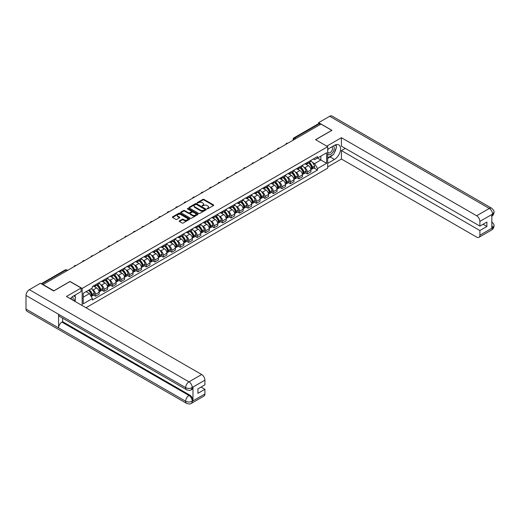 <?xml version="1.0" encoding="UTF-8"?>
<svg xmlns="http://www.w3.org/2000/svg" width="520" height="520" viewBox="0 0 520 520"><rect width="100%" height="100%" fill="white"/><g stroke="black" fill="none" stroke-linecap="round" stroke-linejoin="round"><path stroke-width="0.78" d="M207.103 208.786L207.85 208.786L213.512 205.517A0.754 0.436 0 0 0 213.512 204.906L203.918 199.368A0.754 0.436 0 0 0 202.852 199.368L197.191 202.638L197.191 203.067L198.672 202.644A2.412 1.391 0 0 1 202.078 202.644L202.878 203.106A2.412 1.391 0 0 1 203.587 204.087A2.412 1.391 0 0 1 202.878 205.075L202.15 205.927L203.625 205.504A2.412 1.391 0 0 1 207.038 205.504L207.838 205.966A2.412 1.391 0 0 1 208.546 206.947A2.412 1.391 0 0 1 207.838 207.935L207.103 208.786L207.103 208.358M179.458 220.844A0.754 0.436 0 0 0 179.458 221.462L182.15 223.015A0.754 0.436 0 0 0 183.216 223.015L189.501 219.381A0.754 0.436 0 0 0 189.501 218.764L179.907 213.226A0.754 0.436 0 0 0 178.841 213.226L172.556 216.859A0.754 0.436 0 0 0 172.556 217.477L175.806 219.349A0.754 0.436 0 0 0 176.872 219.349L179.562 217.796A0.754 0.436 0 0 0 179.562 217.185L177.951 216.249A2.015 1.163 0 0 1 177.359 215.43A2.015 1.163 0 0 1 178.607 214.35A2.015 1.163 0 0 1 180.804 214.604L187.115 218.25A2.015 1.163 0 0 1 187.707 219.076A2.015 1.163 0 0 1 186.466 220.149A2.015 1.163 0 0 1 184.269 219.895L183.216 219.291A0.754 0.436 0 0 0 182.15 219.291L179.458 220.844L179.458 221.462L182.15 219.915L182.15 219.291M82.147 288.438L70.038 281.45L53.852 290.791L43.05 284.55L320.957 124.105L331.76 130.345L315.582 139.685L327.691 146.679L82.147 288.438L82.147 305.526M198.725 213.441A0.754 0.436 0 0 0 199.791 213.441L206.076 209.814A0.754 0.436 0 0 0 206.076 209.196L196.482 203.658A0.754 0.436 0 0 0 195.416 203.658L189.131 207.292A0.754 0.436 0 0 0 189.131 207.903L198.725 213.441M187.499 208.904L197.782 214.604L191.503 218.231A0.754 0.436 0 0 1 190.437 218.231L180.843 212.686L180.843 212.076A0.754 0.436 0 0 0 180.843 212.686M180.843 212.076L183.534 210.522A0.754 0.436 0 0 1 184.6 210.522L188.487 212.764A0.754 0.436 0 0 0 189.553 212.764L191.341 211.738A0.754 0.436 0 0 0 191.341 211.12L187.291 208.78L188.039 208.351L197.789 213.98A0.754 0.436 0 0 1 197.789 214.597L197.789 213.98M85.976 307.736L327.691 168.181L327.691 146.679M295.815 138.619L294.678 137.963A1.534 0.884 60 0 0 293.904 137.885L318.507 123.682A1.534 0.884 60 0 1 319.274 123.76L294.678 137.963A1.534 0.884 120 0 0 293.586 139.841L293.586 139.906M320.411 124.416L319.274 123.76M307.327 162.448A3.53 2.041 60 0 1 306.592 164.028L310.18 161.96A3.53 2.041 -120 0 0 310.908 160.375M303.927 167.219L304.831 167.745A3.53 2.041 60 0 1 307.327 172.068L310.908 170.001A3.53 2.041 -120 0 0 308.412 165.672L305.844 164.19M310.908 170.001L310.908 171.912L307.327 173.979L305.383 172.861M306.592 164.028A3.53 2.041 60 0 1 304.856 163.872M307.327 172.068L307.327 173.979M298.857 167.336A3.53 2.041 60 0 1 298.123 168.922L301.711 166.855A3.53 2.041 -120 0 0 302.439 165.269M296.913 177.749L298.857 178.874L302.439 176.8L302.439 174.889A3.53 2.041 -120 0 0 299.942 170.567L297.375 169.084M298.123 168.922A3.53 2.041 60 0 1 296.387 168.76M295.451 172.114L296.355 172.633A3.53 2.041 60 0 1 298.857 176.963L298.857 178.874M290.387 172.224A3.53 2.041 60 0 1 289.653 173.81L293.235 171.743A3.53 2.041 -120 0 0 293.969 170.157M288.444 182.644L290.387 183.761L293.969 181.694L293.969 179.784A3.53 2.041 -120 0 0 291.473 175.455L288.906 173.972M289.653 173.81A3.53 2.041 60 0 1 287.911 173.654M286.981 177.002L287.885 177.522A3.53 2.041 60 0 1 290.387 181.85L290.387 183.761M281.911 177.119A3.53 2.041 60 0 1 281.183 178.705L284.765 176.631A3.53 2.041 -120 0 0 285.5 175.045M279.968 187.531L281.911 188.656L285.5 186.583L285.5 184.672A3.53 2.041 -120 0 0 282.997 180.343L280.436 178.867M281.183 178.705A3.53 2.041 60 0 1 279.442 178.542M278.512 181.896L279.416 182.416A3.53 2.041 60 0 1 281.911 186.739L281.911 188.656M273.442 182.006A3.53 2.041 60 0 1 272.714 183.593L276.296 181.525A3.53 2.041 -120 0 0 277.03 179.94M271.499 192.419L273.442 193.544L277.03 191.477L277.03 189.56A3.53 2.041 -120 0 0 274.528 185.237L271.967 183.755M272.714 183.593A3.53 2.041 60 0 1 270.972 183.436M270.043 186.784L270.946 187.304A3.53 2.041 60 0 1 273.442 191.633L273.442 193.544M264.972 186.894A3.53 2.041 60 0 1 264.238 188.481L267.826 186.414A3.53 2.041 -120 0 0 268.554 184.828M263.029 197.314L264.972 198.432L268.554 196.365L268.554 194.454A3.53 2.041 -120 0 0 266.058 190.125L263.49 188.643M264.238 188.481A3.53 2.041 60 0 1 262.502 188.325M261.573 191.672L262.476 192.198A3.53 2.041 60 0 1 264.972 196.521L264.972 198.432M256.503 191.789A3.53 2.041 60 0 1 255.769 193.375L259.356 191.308A3.53 2.041 -120 0 0 260.084 189.722M254.56 202.202L256.503 203.327L260.084 201.253L260.084 199.342A3.53 2.041 -120 0 0 257.589 195.019L255.021 193.537M255.769 193.375A3.53 2.041 60 0 1 254.033 193.213M253.103 196.567L254.007 197.087A3.53 2.041 60 0 1 256.503 201.416L256.503 203.327M248.034 196.677A3.53 2.041 60 0 1 247.299 198.263L250.881 196.196A3.53 2.041 -120 0 0 251.615 194.61M246.09 207.097L248.034 208.214L251.615 206.147L251.615 204.237A3.53 2.041 -120 0 0 249.119 199.908L246.552 198.425M247.299 198.263A3.53 2.041 60 0 1 245.564 198.107M244.628 201.455L245.531 201.975A3.53 2.041 60 0 1 248.034 206.303L248.034 208.214M239.558 201.572A3.53 2.041 60 0 1 238.83 203.158L242.411 201.084A3.53 2.041 -120 0 0 243.145 199.498M237.614 211.984L239.558 213.109L243.145 211.036L243.145 209.125A3.53 2.041 -120 0 0 240.643 204.796L238.082 203.32M238.83 203.158A3.53 2.041 60 0 1 237.088 202.995M236.158 206.343L237.061 206.869A3.53 2.041 60 0 1 239.558 211.192L239.558 213.109M231.088 206.459A3.53 2.041 60 0 1 230.36 208.046L233.942 205.978A3.53 2.041 -120 0 0 234.676 204.393M229.144 216.873L231.088 217.997L234.676 215.93L234.676 214.013A3.53 2.041 -120 0 0 232.174 209.69L229.613 208.208M230.36 208.046A3.53 2.041 60 0 1 228.618 207.883M227.689 211.237L228.592 211.757A3.53 2.041 60 0 1 231.088 216.086L231.088 217.997M222.619 211.347A3.53 2.041 60 0 1 221.884 212.933L225.472 210.867A3.53 2.041 -120 0 0 226.2 209.281M220.675 221.767L222.619 222.885L226.2 220.818L226.2 218.907A3.53 2.041 -120 0 0 223.704 214.578L221.136 213.096M221.884 212.933A3.53 2.041 60 0 1 220.149 212.778M219.219 216.125L220.123 216.651A3.53 2.041 60 0 1 222.619 220.974L222.619 222.885M214.149 216.242A3.53 2.041 60 0 1 213.415 217.828L217.003 215.755A3.53 2.041 -120 0 0 217.731 214.175M212.206 226.655L214.149 227.78L217.731 225.706L217.731 223.795A3.53 2.041 -120 0 0 215.234 219.472L212.667 217.99M213.415 217.828A3.53 2.041 60 0 1 211.679 217.666M210.75 221.019L211.653 221.54A3.53 2.041 60 0 1 214.149 225.869L214.149 227.78M205.68 221.13A3.53 2.041 60 0 1 204.945 222.716L208.526 220.649A3.53 2.041 -120 0 0 209.261 219.063M203.736 231.543L205.68 232.667L209.261 230.6L209.261 228.69A3.53 2.041 -120 0 0 206.765 224.361L204.197 222.879M204.945 222.716A3.53 2.041 60 0 1 203.209 222.56M202.274 225.908L203.177 226.428A3.53 2.041 60 0 1 205.68 230.756L205.68 232.667M197.203 226.025A3.53 2.041 60 0 1 196.475 227.611L200.057 225.537A3.53 2.041 -120 0 0 200.792 223.951M195.26 236.438L197.203 237.556L200.792 235.489L200.792 233.578A3.53 2.041 -120 0 0 198.296 229.249L195.728 227.773M196.475 227.611A3.53 2.041 60 0 1 194.733 227.448M193.804 230.796L194.708 231.322A3.53 2.041 60 0 1 197.203 235.644L197.203 237.556M188.734 230.912A3.53 2.041 60 0 1 188.006 232.499L191.588 230.431A3.53 2.041 -120 0 0 192.322 228.846M186.791 241.326L188.734 242.45L192.322 240.383L192.322 238.466A3.53 2.041 -120 0 0 189.819 234.143L187.258 232.661M188.006 232.499A3.53 2.041 60 0 1 186.264 232.336M185.334 235.69L186.238 236.21A3.53 2.041 60 0 1 188.734 240.539L188.734 242.45M180.264 235.8A3.53 2.041 60 0 1 179.536 237.386L183.118 235.319A3.53 2.041 -120 0 0 183.846 233.733M178.321 246.22L180.264 247.338L183.846 245.271L183.846 243.36A3.53 2.041 -120 0 0 181.35 239.031L178.789 237.549M179.536 237.386A3.53 2.041 60 0 1 177.794 237.231M176.865 240.578L177.769 241.098A3.53 2.041 60 0 1 180.264 245.427L180.264 247.338M171.795 240.695A3.53 2.041 60 0 1 171.061 242.281L174.649 240.208A3.53 2.041 -120 0 0 175.377 238.622M169.852 251.108L171.795 252.233L175.377 250.159L175.377 248.248A3.53 2.041 -120 0 0 172.881 243.925L170.313 242.444M171.061 242.281A3.53 2.041 60 0 1 169.325 242.119M168.395 245.472L169.299 245.993A3.53 2.041 60 0 1 171.795 250.315L171.795 252.233M163.326 245.583A3.53 2.041 60 0 1 162.591 247.169L166.179 245.102A3.53 2.041 -120 0 0 166.907 243.516M161.382 255.996L163.326 257.12L166.907 255.054L166.907 253.143A3.53 2.041 -120 0 0 164.411 248.814L161.844 247.332M162.591 247.169A3.53 2.041 60 0 1 160.856 247.013M159.919 250.361L160.823 250.881A3.53 2.041 60 0 1 163.326 255.21L163.326 257.12M154.85 250.478A3.53 2.041 60 0 1 154.122 252.064L157.703 249.99A3.53 2.041 -120 0 0 158.438 248.404M152.912 260.891L154.856 262.008L158.438 259.942L158.438 258.031A3.53 2.041 -120 0 0 155.941 253.702L153.374 252.219M154.122 252.064A3.53 2.041 60 0 1 152.38 251.901M151.45 255.249L152.353 255.775A3.53 2.041 60 0 1 154.856 260.097L154.856 262.008M146.38 255.366A3.53 2.041 60 0 1 145.652 256.952L149.234 254.885A3.53 2.041 -120 0 0 149.968 253.299M144.437 265.779L146.38 266.903L149.968 264.836L149.968 262.918A3.53 2.041 -120 0 0 147.466 258.596L144.905 257.114M145.652 256.952A3.53 2.041 60 0 1 143.91 256.789M142.981 260.143L143.884 260.663A3.53 2.041 60 0 1 146.38 264.992L146.38 266.903M137.91 260.253A3.53 2.041 60 0 1 137.183 261.839L140.764 259.772A3.53 2.041 -120 0 0 141.492 258.187M135.967 270.673L137.91 271.791L141.492 269.724L141.492 267.813A3.53 2.041 -120 0 0 138.996 263.484L136.435 262.002M137.183 261.839A3.53 2.041 60 0 1 135.441 261.683M134.511 265.031L135.415 265.551A3.53 2.041 60 0 1 137.91 269.88L137.91 271.791M129.441 265.148A3.53 2.041 60 0 1 128.707 266.734L132.294 264.661A3.53 2.041 -120 0 0 133.023 263.075M127.498 275.561L129.441 276.686L133.023 274.612L133.023 272.701A3.53 2.041 -120 0 0 130.526 268.378L127.959 266.897M128.707 266.734A3.53 2.041 60 0 1 126.971 266.572M126.041 269.925L126.945 270.445A3.53 2.041 60 0 1 129.441 274.768L129.441 276.686M120.972 270.036A3.53 2.041 60 0 1 120.237 271.622L123.825 269.555A3.53 2.041 -120 0 0 124.553 267.969M119.028 280.449L120.972 281.574L124.553 279.507L124.553 277.589A3.53 2.041 -120 0 0 122.057 273.267L119.49 271.784M120.237 271.622A3.53 2.041 60 0 1 118.502 271.466M117.566 274.814L118.469 275.334A3.53 2.041 60 0 1 120.972 279.663L120.972 281.574M112.502 274.931A3.53 2.041 60 0 1 111.767 276.51L115.349 274.443A3.53 2.041 -120 0 0 116.084 272.857M110.559 285.344L112.502 286.462L116.084 284.394L116.084 282.483A3.53 2.041 -120 0 0 113.588 278.155L111.02 276.673M111.767 276.51A3.53 2.041 60 0 1 110.026 276.354M109.096 279.702L109.999 280.228A3.53 2.041 60 0 1 112.502 284.55L112.502 286.462M104.026 279.819A3.53 2.041 60 0 1 103.298 281.405L106.88 279.338A3.53 2.041 -120 0 0 107.614 277.752M102.083 290.231L104.026 291.356L107.614 289.283L107.614 287.372A3.53 2.041 -120 0 0 105.112 283.049L102.551 281.567M103.298 281.405A3.53 2.041 60 0 1 101.556 281.242M100.627 284.596L101.53 285.116A3.53 2.041 60 0 1 104.026 289.445L104.026 291.356M95.556 284.707A3.53 2.041 60 0 1 94.828 286.293L98.41 284.226A3.53 2.041 -120 0 0 99.145 282.639M93.613 295.126L95.556 296.244L99.145 294.177L99.145 292.266A3.53 2.041 -120 0 0 96.642 287.937L94.081 286.455M94.828 286.293A3.53 2.041 60 0 1 93.087 286.137M92.157 289.484L93.06 290.004A3.53 2.041 60 0 1 95.556 294.333L95.556 296.244M313.326 158.984L314.6 159.718L326.606 152.789L320.846 156.111L320.846 159.998L314.6 163.605L312.397 162.331M83.233 297.187L89.479 293.579L92.352 298.565L83.233 303.829L83.233 293.3L92.352 288.034L92.352 286.559L317.48 156.585L317.48 158.054L326.606 163.326L317.48 168.591L314.6 163.605M326.606 152.789L326.606 163.326M92.352 298.565L92.352 300.04L317.48 170.066L317.48 168.591M89.479 293.579L86.112 291.636M313.853 167.967L317.48 170.066M207.317 208.864L207.838 208.559A2.412 1.391 0 0 0 208.546 207.578L208.546 206.947M203.587 204.087L203.587 204.718A2.412 1.391 0 0 1 202.878 205.699L202.358 206.005M213.506 205.524L203.918 199.992A0.754 0.436 0 0 0 202.852 199.992L197.399 203.138M206.076 209.196L206.076 209.814L196.482 204.282A0.754 0.436 0 0 0 195.416 204.282L189.137 207.909M204.744 209.722L204.744 209.287L196.326 204.425L194.805 204.874A2.412 1.391 0 0 0 194.097 205.855A2.412 1.391 0 0 0 194.805 206.843L200.564 210.165A2.412 1.391 0 0 0 203.97 210.165L204.744 209.722L204.744 210.347L204.9 209.502M194.097 205.855L194.097 206.486A2.412 1.391 0 0 0 194.805 207.467L194.805 206.843M204.744 210.347L203.97 210.795A2.412 1.391 0 0 1 200.564 210.795L194.805 207.467M180.85 212.693L183.534 211.146L183.534 210.522M191.561 211.425L191.561 212.056A0.754 0.436 0 0 1 191.341 212.362L189.553 213.395A0.754 0.436 0 0 1 188.487 213.395L184.6 211.146A0.754 0.436 0 0 0 183.534 211.146M192.53 215.098A2.015 1.163 0 0 0 194.727 215.352A2.015 1.163 0 0 0 195.969 214.272A2.015 1.163 0 0 0 195.377 213.453L193.154 212.167A0.754 0.436 0 0 0 192.088 212.167L190.3 213.194A0.754 0.436 0 0 0 190.3 213.811L192.53 215.098L192.53 215.722A2.015 1.163 0 0 0 194.727 215.975A2.015 1.163 0 0 0 195.969 214.903L195.969 214.272M190.08 213.506L190.08 214.13A0.754 0.436 0 0 0 190.3 214.442L190.3 213.811M192.53 215.722L190.3 214.442M187.707 219.076L187.707 219.7A2.015 1.163 0 0 1 186.466 220.779A2.015 1.163 0 0 1 184.269 220.525L183.216 219.915A0.754 0.436 0 0 0 182.15 219.915M177.359 215.43L177.359 216.053A2.015 1.163 0 0 0 177.951 216.879L177.951 216.249M179.55 217.802L177.951 216.879M189.501 218.764L189.501 219.381L179.907 213.857A0.754 0.436 0 0 0 178.841 213.857L172.562 217.477M308.659 162.838A4.836 2.795 60 0 1 308.685 162.851A4.836 2.795 60 0 1 311.87 167.193L311.896 167.297A0.943 0.546 60 0 1 311.747 168.031A0.943 0.546 60 0 1 311.727 168.044M308.445 162.962A5.837 3.367 60 0 1 311.656 167.778L311.682 167.875A1.937 1.118 60 0 1 311.376 169.397L310.895 169.676M311.708 168.968A1.937 1.118 -120 0 0 312.247 168.896A1.937 1.118 -120 0 0 312.553 167.375L312.526 167.278A5.837 3.367 -120 0 0 309.315 162.461M310.837 160.999A5.837 3.367 60 0 1 314.502 166.133L314.535 166.231A1.937 1.118 60 0 1 314.23 167.752L312.247 168.896M306.456 164.099A5.837 3.367 60 0 1 307.678 165.25M310.512 165.256L311.259 165.685M332.579 155.012A8.639 4.986 120 0 1 330.187 156.962L334.477 159.439A8.639 4.986 120 0 0 340.119 151.821A8.639 4.986 120 0 0 338.793 144.898A8.639 4.986 120 0 0 334.477 145.327L327.691 149.247M334.477 159.439L327.691 163.352M327.691 166.959L341.425 159.029L341.425 150.592L479.888 230.536L479.888 235.209L492.648 227.773L491.835 228.156L491.835 214.675L492.57 214.091L479.888 221.416A4.609 2.659 -120 0 0 476.632 215.768L489.313 208.448L329.673 116.285L318.624 122.662L331.923 130.345L315.659 139.731M345.28 148.369L341.425 150.592M483.041 224.269L486.896 226.493L486.896 222.04L479.888 226.083L341.425 146.146L341.425 137.709L476.632 215.768M326.794 146.159L341.425 137.709M341.425 159.029L476.632 237.088A4.609 2.659 -120 0 0 478.933 237.315A4.609 2.659 -120 0 0 479.888 235.209M329.673 116.285A4.726 2.724 -60 0 1 332.033 116.051L491.673 208.214A4.726 2.724 -60 0 0 489.313 208.448A4.609 2.659 60 0 1 492.57 214.091M318.624 123.637L318.624 122.662M479.888 226.083L479.888 221.416M486.896 226.493L479.888 230.536M334.295 152.75A8.639 4.986 120 0 0 336.154 147.959M336.297 146.412A8.639 4.986 120 0 0 336.082 144.651M330.187 156.962L327.691 158.399M491.835 224.933L492.57 227.728M491.673 221.852C493.526 223.522 494.299 224.855 494 225.849L492.654 227.773M491.673 208.214C493.526 209.865 494.299 211.211 494 212.244L492.648 214.143M81.114 288.002L66.456 296.465L201.656 374.524A4.609 2.659 60 0 1 204.919 380.166L192.238 387.491L191.282 389.753C190.508 390.54 188.955 390.54 186.622 389.76L59.559 316.401A4.726 2.724 -60 0 1 58.578 314.269L26 295.464A4.726 2.724 -60 0 1 29.341 289.679L40.391 283.296L53.69 290.979L69.986 281.574L81.114 288.002L81.114 291.603L73.405 296.056A8.639 4.986 120 0 0 70.376 298.727M75.004 301.405L76.823 302.452M75.198 301.294L75.198 298.396M75.198 297.102L75.198 295.022M204.919 380.166L204.919 384.839L197.912 388.882L197.912 393.334L204.919 389.291L204.919 393.959A4.609 2.659 60 0 1 203.964 396.071L191.282 403.39A4.609 2.659 -120 0 0 192.238 401.284L204.919 393.959M191.282 403.39C190.547 404.17 188.994 404.176 186.622 403.397L26.975 311.226A4.726 2.724 -60 0 1 26 309.069L58.578 327.88A4.726 2.724 -60 0 1 61.919 322.127L188.981 395.479L189.716 395.057A4.609 2.659 60 0 1 192.972 400.699L192.972 387.225A4.609 2.659 60 0 1 192.017 389.331L191.282 389.753M26 295.464L26 309.069M186.622 389.76A4.726 2.724 -60 0 1 185.64 387.628L58.578 314.269L58.578 327.88L185.64 401.232C187.811 402.285 189.982 402.285 192.16 401.232L192.238 401.284M204.919 389.291L201.065 387.062M62.654 318.188L62.654 321.698L189.716 395.057M62.654 321.698L61.919 322.127M29.341 289.679L188.981 381.843A4.726 2.724 -60 0 0 185.64 387.628C187.817 388.674 189.989 388.661 192.153 387.601M327.691 154.044A4.992 2.879 120 0 0 331.656 153.615A4.992 2.879 120 0 0 334.256 148.18A4.992 2.879 120 0 0 333.353 145.977M328.107 149.006A4.992 2.879 120 0 0 327.691 149.903M327.691 151.573A3.419 1.976 120 0 0 328.38 152.809A3.419 1.976 120 0 0 331.012 151.892A3.419 1.976 120 0 0 332.501 148.453A3.419 1.976 120 0 0 331.793 146.887A3.419 1.976 120 0 0 331.786 146.881M328.387 148.844A3.419 1.976 120 0 0 327.691 150.891M335.257 144.937L336.59 146.835L333.658 154.388L327.795 157.774M73.014 300.255A4.992 2.879 120 0 0 73.184 298.909A4.992 2.879 120 0 0 72.358 296.764M71.428 299.338A3.419 1.976 120 0 0 71.428 299.182A3.419 1.976 120 0 0 71.078 297.934M74.159 295.62L75.517 297.564L74.211 300.944M300.19 167.726A4.836 2.795 60 0 1 300.216 167.745A4.836 2.795 60 0 1 303.394 172.088L303.427 172.185A0.943 0.546 60 0 1 303.277 172.926A0.943 0.546 60 0 1 303.257 172.933M299.975 167.85A5.837 3.367 60 0 1 303.186 172.666L303.212 172.77A1.937 1.118 60 0 1 302.906 174.291L302.425 174.571M303.238 173.862A1.937 1.118 -120 0 0 303.778 173.791A1.937 1.118 -120 0 0 304.083 172.263L304.05 172.166A5.837 3.367 -120 0 0 300.846 167.349M302.367 165.887A5.837 3.367 60 0 1 306.033 171.022L306.065 171.119A1.937 1.118 60 0 1 305.76 172.647L303.778 173.791M297.986 168.987A5.837 3.367 60 0 1 299.208 170.138M302.042 170.15L302.789 170.58M291.72 172.62A4.836 2.795 60 0 1 291.74 172.633A4.836 2.795 60 0 1 294.925 176.975L294.957 177.073A0.943 0.546 60 0 1 294.808 177.814A0.943 0.546 60 0 1 294.781 177.827M291.506 172.744A5.837 3.367 60 0 1 294.717 177.554L294.743 177.658A1.937 1.118 60 0 1 294.437 179.179L293.956 179.458M294.769 178.75A1.937 1.118 -120 0 0 295.302 178.678A1.937 1.118 -120 0 0 295.614 177.158L295.581 177.053A5.837 3.367 -120 0 0 292.377 172.244M293.897 170.775A5.837 3.367 60 0 1 297.564 175.91L297.589 176.014A1.937 1.118 60 0 1 297.284 177.535L295.302 178.678M289.517 173.881A5.837 3.367 60 0 1 290.732 175.032M293.572 175.039L294.314 175.468M283.244 177.508A4.836 2.795 60 0 1 283.27 177.522A4.836 2.795 60 0 1 286.455 181.864L286.481 181.968A0.943 0.546 60 0 1 286.332 182.702A0.943 0.546 60 0 1 286.312 182.715M283.036 177.632A5.837 3.367 60 0 1 286.24 182.448L286.273 182.546A1.937 1.118 60 0 1 285.968 184.073L285.48 184.347M286.299 183.644A1.937 1.118 -120 0 0 286.832 183.567A1.937 1.118 -120 0 0 287.137 182.046L287.111 181.948A5.837 3.367 -120 0 0 283.907 177.131M285.422 175.669A5.837 3.367 60 0 1 289.094 180.804L289.12 180.901A1.937 1.118 60 0 1 288.815 182.422L286.832 183.567M281.047 178.769A5.837 3.367 60 0 1 282.262 179.92M285.103 179.927L285.844 180.356M274.775 182.403A4.836 2.795 60 0 1 274.8 182.416A4.836 2.795 60 0 1 277.986 186.758L278.012 186.856A0.943 0.546 60 0 1 277.862 187.597A0.943 0.546 60 0 1 277.843 187.603M274.567 182.52A5.837 3.367 60 0 1 277.771 187.337L277.803 187.441A1.937 1.118 60 0 1 277.492 188.962L277.011 189.241M277.823 188.533A1.937 1.118 -120 0 0 278.363 188.461A1.937 1.118 -120 0 0 278.668 186.94L278.642 186.836A5.837 3.367 -120 0 0 275.431 182.019M276.952 180.557A5.837 3.367 60 0 1 280.625 185.692L280.651 185.79A1.937 1.118 60 0 1 280.345 187.317L278.363 188.461M272.571 183.658A5.837 3.367 60 0 1 273.793 184.808M276.633 184.821L277.375 185.25M266.305 187.291A4.836 2.795 60 0 1 266.331 187.304A4.836 2.795 60 0 1 269.516 191.646L269.542 191.75A0.943 0.546 60 0 1 269.392 192.484A0.943 0.546 60 0 1 269.373 192.498M266.097 187.415A5.837 3.367 60 0 1 269.302 192.231L269.328 192.328A1.937 1.118 60 0 1 269.022 193.85L268.541 194.129M269.353 193.421A1.937 1.118 -120 0 0 269.893 193.349A1.937 1.118 -120 0 0 270.199 191.828L270.173 191.724A5.837 3.367 -120 0 0 266.962 186.914M268.483 185.452A5.837 3.367 60 0 1 272.155 190.58L272.181 190.684A1.937 1.118 60 0 1 271.875 192.205L269.893 193.349M264.101 188.552A5.837 3.367 60 0 1 265.324 189.703M268.158 189.709L268.905 190.138M257.836 192.179A4.836 2.795 60 0 1 257.861 192.198A4.836 2.795 60 0 1 261.04 196.534L261.072 196.638A0.943 0.546 60 0 1 260.923 197.379A0.943 0.546 60 0 1 260.904 197.386M257.621 192.303A5.837 3.367 60 0 1 260.832 197.119L260.858 197.217A1.937 1.118 60 0 1 260.553 198.744L260.072 199.024M260.884 198.315A1.937 1.118 -120 0 0 261.423 198.244A1.937 1.118 -120 0 0 261.729 196.716L261.697 196.619A5.837 3.367 -120 0 0 258.492 191.802M260.013 190.339A5.837 3.367 60 0 1 263.679 195.475L263.712 195.572A1.937 1.118 60 0 1 263.406 197.093L261.423 198.244M255.632 193.44A5.837 3.367 60 0 1 256.854 194.591M259.688 194.603L260.436 195.033M249.366 197.073A4.836 2.795 60 0 1 249.386 197.087A4.836 2.795 60 0 1 252.571 201.428L252.603 201.526A0.943 0.546 60 0 1 252.453 202.267A0.943 0.546 60 0 1 252.428 202.28M249.151 197.197A5.837 3.367 60 0 1 252.363 202.007L252.389 202.111A1.937 1.118 60 0 1 252.083 203.632L251.602 203.911M252.415 203.203A1.937 1.118 -120 0 0 252.947 203.131A1.937 1.118 -120 0 0 253.26 201.611L253.227 201.506A5.837 3.367 -120 0 0 250.023 196.69M251.544 195.228A5.837 3.367 60 0 1 255.21 200.363L255.242 200.467A1.937 1.118 60 0 1 254.93 201.988L252.947 203.131M247.162 198.334A5.837 3.367 60 0 1 248.378 199.485M251.219 199.492L251.96 199.921M240.897 201.962A4.836 2.795 60 0 1 240.916 201.975A4.836 2.795 60 0 1 244.101 206.317L244.127 206.421A0.943 0.546 60 0 1 243.984 207.155A0.943 0.546 60 0 1 243.958 207.168M240.682 202.085A5.837 3.367 60 0 1 243.886 206.901L243.919 206.999A1.937 1.118 60 0 1 243.614 208.52L243.126 208.8M243.945 208.097A1.937 1.118 -120 0 0 244.478 208.019A1.937 1.118 -120 0 0 244.784 206.499L244.758 206.401A5.837 3.367 -120 0 0 241.553 201.584M243.067 200.122A5.837 3.367 60 0 1 246.74 205.257L246.766 205.355A1.937 1.118 60 0 1 246.461 206.875L244.478 208.019M238.693 203.222A5.837 3.367 60 0 1 239.909 204.373M242.749 204.38L243.49 204.808M232.421 206.856A4.836 2.795 60 0 1 232.447 206.869A4.836 2.795 60 0 1 235.631 211.211L235.658 211.308A0.943 0.546 60 0 1 235.508 212.05A0.943 0.546 60 0 1 235.489 212.056M232.213 206.973A5.837 3.367 60 0 1 235.417 211.79L235.45 211.894A1.937 1.118 60 0 1 235.138 213.415L234.656 213.694M235.469 212.986A1.937 1.118 -120 0 0 236.008 212.914A1.937 1.118 -120 0 0 236.314 211.386L236.288 211.289A5.837 3.367 -120 0 0 233.077 206.472M234.598 205.01A5.837 3.367 60 0 1 238.27 210.145L238.297 210.243A1.937 1.118 60 0 1 237.991 211.77L236.008 212.914M230.224 208.111A5.837 3.367 60 0 1 231.439 209.261M234.28 209.274L235.02 209.703M223.951 211.744A4.836 2.795 60 0 1 223.977 211.757A4.836 2.795 60 0 1 227.162 216.099L227.188 216.197A0.943 0.546 60 0 1 227.039 216.938A0.943 0.546 60 0 1 227.019 216.951M223.743 211.868A5.837 3.367 60 0 1 226.947 216.684L226.974 216.781A1.937 1.118 60 0 1 226.668 218.303L226.187 218.582M227 217.874A1.937 1.118 -120 0 0 227.539 217.802A1.937 1.118 -120 0 0 227.844 216.281L227.819 216.177A5.837 3.367 -120 0 0 224.608 211.367M226.129 209.905A5.837 3.367 60 0 1 229.801 215.033L229.827 215.137A1.937 1.118 60 0 1 229.522 216.658L227.539 217.802M221.748 213.005A5.837 3.367 60 0 1 222.969 214.156M225.803 214.162L226.551 214.591M215.482 216.632A4.836 2.795 60 0 1 215.508 216.651A4.836 2.795 60 0 1 218.686 220.987L218.719 221.091A0.943 0.546 60 0 1 218.569 221.826A0.943 0.546 60 0 1 218.55 221.839M215.267 216.756A5.837 3.367 60 0 1 218.478 221.572L218.504 221.669A1.937 1.118 60 0 1 218.198 223.197L217.718 223.47M218.53 222.768A1.937 1.118 -120 0 0 219.069 222.69A1.937 1.118 -120 0 0 219.375 221.169L219.343 221.072A5.837 3.367 -120 0 0 216.138 216.255M217.659 214.792A5.837 3.367 60 0 1 221.325 219.928L221.358 220.025A1.937 1.118 60 0 1 221.052 221.546L219.069 222.69M213.278 217.893A5.837 3.367 60 0 1 214.5 219.044M217.334 219.05L218.082 219.486M207.012 221.526A4.836 2.795 60 0 1 207.038 221.54A4.836 2.795 60 0 1 210.217 225.881L210.249 225.979A0.943 0.546 60 0 1 210.1 226.72A0.943 0.546 60 0 1 210.073 226.733M206.797 221.65A5.837 3.367 60 0 1 210.008 226.46L210.035 226.564A1.937 1.118 60 0 1 209.729 228.085L209.248 228.364M210.061 227.656A1.937 1.118 -120 0 0 210.6 227.584A1.937 1.118 -120 0 0 210.906 226.064L210.873 225.959A5.837 3.367 -120 0 0 207.669 221.143M209.19 219.681A5.837 3.367 60 0 1 212.856 224.816L212.888 224.919A1.937 1.118 60 0 1 212.576 226.441L210.6 227.584M204.808 222.787A5.837 3.367 60 0 1 206.024 223.938M208.864 223.944L209.606 224.374M198.542 226.415A4.836 2.795 60 0 1 198.562 226.428A4.836 2.795 60 0 1 201.747 230.769L201.773 230.874A0.943 0.546 60 0 1 201.63 231.608A0.943 0.546 60 0 1 201.604 231.621M198.328 226.538A5.837 3.367 60 0 1 201.533 231.355L201.565 231.452A1.937 1.118 60 0 1 201.26 232.973L200.779 233.253M201.591 232.544A1.937 1.118 -120 0 0 202.124 232.472A1.937 1.118 -120 0 0 202.43 230.952L202.404 230.854A5.837 3.367 -120 0 0 199.199 226.037M200.72 224.575A5.837 3.367 60 0 1 204.386 229.71L204.412 229.808A1.937 1.118 60 0 1 204.107 231.328L202.124 232.472M196.339 227.675A5.837 3.367 60 0 1 197.555 228.826M200.395 228.833L201.136 229.261M190.067 231.309A4.836 2.795 60 0 1 190.093 231.322A4.836 2.795 60 0 1 193.278 235.664L193.303 235.761A0.943 0.546 60 0 1 193.154 236.503A0.943 0.546 60 0 1 193.135 236.509M189.858 231.426A5.837 3.367 60 0 1 193.063 236.243L193.096 236.347A1.937 1.118 60 0 1 192.79 237.868L192.303 238.147M193.122 237.439A1.937 1.118 -120 0 0 193.655 237.367A1.937 1.118 -120 0 0 193.96 235.839L193.934 235.742A5.837 3.367 -120 0 0 190.723 230.925M192.244 229.463A5.837 3.367 60 0 1 195.917 234.598L195.942 234.696A1.937 1.118 60 0 1 195.637 236.223L193.655 237.367M187.869 232.564A5.837 3.367 60 0 1 189.085 233.714M191.925 233.727L192.667 234.156M181.597 236.197A4.836 2.795 60 0 1 181.623 236.21A4.836 2.795 60 0 1 184.808 240.552L184.834 240.65A0.943 0.546 60 0 1 184.685 241.391A0.943 0.546 60 0 1 184.665 241.404M181.389 236.321A5.837 3.367 60 0 1 184.594 241.137L184.619 241.234A1.937 1.118 60 0 1 184.314 242.756L183.833 243.035M184.645 242.327A1.937 1.118 -120 0 0 185.185 242.255A1.937 1.118 -120 0 0 185.49 240.734L185.464 240.63A5.837 3.367 -120 0 0 182.254 235.82M183.775 234.351A5.837 3.367 60 0 1 187.447 239.486L187.473 239.59A1.937 1.118 60 0 1 187.167 241.111L185.185 242.255M179.394 237.458A5.837 3.367 60 0 1 180.615 238.608M183.45 238.615L184.197 239.044M173.128 241.085A4.836 2.795 60 0 1 173.154 241.098A4.836 2.795 60 0 1 176.332 245.44L176.364 245.544A0.943 0.546 60 0 1 176.215 246.279A0.943 0.546 60 0 1 176.196 246.292M172.913 241.208A5.837 3.367 60 0 1 176.124 246.025L176.15 246.123A1.937 1.118 60 0 1 175.844 247.65L175.364 247.923M176.176 247.221A1.937 1.118 -120 0 0 176.716 247.143A1.937 1.118 -120 0 0 177.021 245.622L176.995 245.525A5.837 3.367 -120 0 0 173.784 240.708M175.305 239.245A5.837 3.367 60 0 1 178.971 244.381L179.004 244.478A1.937 1.118 60 0 1 178.698 245.999L176.716 247.143M170.924 242.346A5.837 3.367 60 0 1 172.146 243.497M174.98 243.503L175.728 243.932M164.658 245.98A4.836 2.795 60 0 1 164.684 245.993A4.836 2.795 60 0 1 167.863 250.335L167.895 250.432A0.943 0.546 60 0 1 167.745 251.173A0.943 0.546 60 0 1 167.726 251.186M164.444 246.103A5.837 3.367 60 0 1 167.655 250.913L167.681 251.017A1.937 1.118 60 0 1 167.375 252.538L166.894 252.817M167.707 252.109A1.937 1.118 -120 0 0 168.246 252.038A1.937 1.118 -120 0 0 168.552 250.517L168.519 250.413A5.837 3.367 -120 0 0 165.315 245.596M166.836 244.133A5.837 3.367 60 0 1 170.502 249.269L170.534 249.373A1.937 1.118 60 0 1 170.228 250.894L168.246 252.038M162.454 247.24A5.837 3.367 60 0 1 163.677 248.391M166.511 248.397L167.258 248.827M156.189 250.868A4.836 2.795 60 0 1 156.208 250.881A4.836 2.795 60 0 1 159.393 255.222L159.419 255.327A0.943 0.546 60 0 1 159.276 256.061A0.943 0.546 60 0 1 159.25 256.074M155.974 250.991A5.837 3.367 60 0 1 159.178 255.808L159.211 255.905A1.937 1.118 60 0 1 158.906 257.426L158.424 257.706M159.237 256.997A1.937 1.118 -120 0 0 159.77 256.925A1.937 1.118 -120 0 0 160.082 255.405L160.049 255.307A5.837 3.367 -120 0 0 156.845 250.491M158.366 249.028A5.837 3.367 60 0 1 162.032 254.163L162.058 254.261A1.937 1.118 60 0 1 161.752 255.781L159.77 256.925M153.985 252.129A5.837 3.367 60 0 1 155.201 253.279M158.041 253.286L158.782 253.714M147.713 255.762A4.836 2.795 60 0 1 147.738 255.775A4.836 2.795 60 0 1 150.923 260.117L150.95 260.214A0.943 0.546 60 0 1 150.8 260.956A0.943 0.546 60 0 1 150.781 260.962M147.505 255.879A5.837 3.367 60 0 1 150.709 260.695L150.742 260.8A1.937 1.118 60 0 1 150.436 262.32L149.948 262.6M150.767 261.892A1.937 1.118 -120 0 0 151.3 261.82A1.937 1.118 -120 0 0 151.606 260.293L151.58 260.195A5.837 3.367 -120 0 0 148.376 255.379M149.89 253.916A5.837 3.367 60 0 1 153.562 259.051L153.589 259.149A1.937 1.118 60 0 1 153.283 260.676L151.3 261.82M145.516 257.017A5.837 3.367 60 0 1 146.731 258.167M149.572 258.18L150.312 258.609M139.243 260.65A4.836 2.795 60 0 1 139.269 260.663A4.836 2.795 60 0 1 142.454 265.005L142.48 265.103A0.943 0.546 60 0 1 142.331 265.844A0.943 0.546 60 0 1 142.311 265.856M139.035 260.774A5.837 3.367 60 0 1 142.24 265.59L142.266 265.688A1.937 1.118 60 0 1 141.96 267.209L141.479 267.488M142.292 266.78A1.937 1.118 -120 0 0 142.831 266.708A1.937 1.118 -120 0 0 143.137 265.187L143.111 265.083A5.837 3.367 -120 0 0 139.899 260.273M141.421 258.804A5.837 3.367 60 0 1 145.093 263.939L145.119 264.043A1.937 1.118 60 0 1 144.814 265.564L142.831 266.708M137.04 261.911A5.837 3.367 60 0 1 138.262 263.062M141.095 263.068L141.843 263.497M130.774 265.538A4.836 2.795 60 0 1 130.799 265.551A4.836 2.795 60 0 1 133.984 269.893L134.011 269.997A0.943 0.546 60 0 1 133.861 270.731A0.943 0.546 60 0 1 133.841 270.745M130.559 265.661A5.837 3.367 60 0 1 133.77 270.478L133.796 270.575A1.937 1.118 60 0 1 133.49 272.103L133.01 272.376M133.822 271.674A1.937 1.118 -120 0 0 134.362 271.596A1.937 1.118 -120 0 0 134.667 270.075L134.641 269.978A5.837 3.367 -120 0 0 131.43 265.161M132.951 263.699A5.837 3.367 60 0 1 136.617 268.834L136.649 268.931A1.937 1.118 60 0 1 136.344 270.452L134.362 271.596M128.57 266.799A5.837 3.367 60 0 1 129.792 267.95M132.626 267.956L133.374 268.385M122.304 270.433A4.836 2.795 60 0 1 122.33 270.445A4.836 2.795 60 0 1 125.509 274.788L125.541 274.885A0.943 0.546 60 0 1 125.392 275.626A0.943 0.546 60 0 1 125.372 275.632M122.09 270.55A5.837 3.367 60 0 1 125.301 275.366L125.327 275.47A1.937 1.118 60 0 1 125.021 276.991L124.54 277.271M125.353 276.562A1.937 1.118 -120 0 0 125.892 276.49A1.937 1.118 -120 0 0 126.198 274.969L126.165 274.865A5.837 3.367 -120 0 0 122.96 270.049M124.481 268.587A5.837 3.367 60 0 1 128.148 273.721L128.18 273.825A1.937 1.118 60 0 1 127.874 275.346L125.892 276.49M120.101 271.694A5.837 3.367 60 0 1 121.323 272.838M124.156 272.851L124.904 273.28M113.835 275.32A4.836 2.795 60 0 1 113.854 275.334A4.836 2.795 60 0 1 117.039 279.675L117.072 279.78A0.943 0.546 60 0 1 116.922 280.514A0.943 0.546 60 0 1 116.896 280.527M113.62 275.444A5.837 3.367 60 0 1 116.831 280.261L116.857 280.358A1.937 1.118 60 0 1 116.552 281.879L116.07 282.159M116.883 281.45A1.937 1.118 -120 0 0 117.416 281.378A1.937 1.118 -120 0 0 117.728 279.858L117.695 279.76A5.837 3.367 -120 0 0 114.491 274.944M116.012 273.481A5.837 3.367 60 0 1 119.678 278.61L119.704 278.714A1.937 1.118 60 0 1 119.398 280.235L117.416 281.378M111.631 276.582A5.837 3.367 60 0 1 112.847 277.732M115.687 277.739L116.428 278.168M105.359 280.209A4.836 2.795 60 0 1 105.385 280.228A4.836 2.795 60 0 1 108.57 284.564L108.596 284.668A0.943 0.546 60 0 1 108.446 285.409A0.943 0.546 60 0 1 108.427 285.415M105.151 280.332A5.837 3.367 60 0 1 108.355 285.149L108.388 285.246A1.937 1.118 60 0 1 108.082 286.774L107.595 287.053M108.413 286.344A1.937 1.118 -120 0 0 108.947 286.273A1.937 1.118 -120 0 0 109.252 284.745L109.226 284.648A5.837 3.367 -120 0 0 106.022 279.832M107.536 278.369A5.837 3.367 60 0 1 111.209 283.504L111.234 283.601A1.937 1.118 60 0 1 110.929 285.129L108.947 286.273M103.162 281.469A5.837 3.367 60 0 1 104.377 282.62M107.218 282.633L107.959 283.062M96.889 285.103A4.836 2.795 60 0 1 96.915 285.116A4.836 2.795 60 0 1 100.1 289.458L100.126 289.556A0.943 0.546 60 0 1 99.977 290.297A0.943 0.546 60 0 1 99.957 290.31M96.681 285.226A5.837 3.367 60 0 1 99.885 290.036L99.918 290.141A1.937 1.118 60 0 1 99.606 291.661L99.125 291.941M99.938 291.233A1.937 1.118 -120 0 0 100.477 291.161A1.937 1.118 -120 0 0 100.783 289.64L100.757 289.536A5.837 3.367 -120 0 0 97.546 284.719M99.067 283.257A5.837 3.367 60 0 1 102.739 288.392L102.765 288.496A1.937 1.118 60 0 1 102.46 290.017L100.477 291.161M94.685 286.364A5.837 3.367 60 0 1 95.908 287.514M98.748 287.521L99.489 287.95M88.68 290.154A4.836 2.795 60 0 1 91.63 294.346L91.656 294.45A0.943 0.546 60 0 1 91.507 295.185A0.943 0.546 60 0 1 91.487 295.197M88.433 290.297A5.837 3.367 60 0 1 91.416 294.931L91.442 295.029A1.937 1.118 60 0 1 91.176 296.53M91.468 296.127A1.937 1.118 -120 0 0 92.008 296.049A1.937 1.118 -120 0 0 92.313 294.528L92.287 294.431A5.837 3.367 -120 0 0 89.303 289.789M91.286 288.646A5.837 3.367 60 0 1 94.27 293.286L94.296 293.384A1.937 1.118 60 0 1 93.99 294.905L92.008 296.049M86.456 291.44A5.837 3.367 60 0 1 87.438 292.403M90.272 292.409L91.02 292.838M293.644 139.874L293.586 139.841A1.534 0.884 0 0 1 293.137 139.217L293.137 140.166M104.026 289.445L107.614 287.372M112.502 284.55L116.084 282.483M120.972 279.663L124.553 277.589M129.441 274.768L133.023 272.701M137.91 269.88L141.492 267.813M146.38 264.992L149.968 262.918M154.856 260.097L158.438 258.031M163.326 255.21L166.907 253.143M171.795 250.315L175.377 248.248M180.264 245.427L183.846 243.36M188.734 240.539L192.322 238.466M197.203 235.644L200.792 233.578M205.68 230.756L209.261 228.69M214.149 225.869L217.731 223.795M222.619 220.974L226.2 218.907M231.088 216.086L234.676 214.013M239.558 211.192L243.145 209.125M248.034 206.303L251.615 204.237M256.503 201.416L260.084 199.342M264.972 196.521L268.554 194.454M273.442 191.633L277.03 189.56M281.911 186.739L285.5 184.672M290.387 181.85L293.969 179.784M298.857 176.963L302.439 174.889M95.556 294.333L99.145 292.266M93.06 290.004L96.642 287.937M101.53 285.116L105.112 283.049M109.999 280.228L113.588 278.155M118.469 275.334L122.057 273.267M126.945 270.445L130.526 268.378M135.415 265.551L138.996 263.484M143.884 260.663L147.466 258.596M152.353 255.775L155.941 253.702M160.823 250.881L164.411 248.814M169.299 245.993L172.881 243.925M177.769 241.098L181.35 239.031M186.238 236.21L189.819 234.143M194.708 231.322L198.296 229.249M203.177 226.428L206.765 224.361M211.653 221.54L215.234 219.472M220.123 216.651L223.704 214.578M228.592 211.757L232.174 209.69M237.061 206.869L240.643 204.796M245.531 201.975L249.119 199.908M254.007 197.087L257.589 195.019M262.476 192.198L266.058 190.125M270.946 187.304L274.528 185.237M279.416 182.416L282.997 180.343M287.885 177.522L291.473 175.455M296.355 172.633L299.942 170.567M304.831 167.745L308.412 165.672M287.632 143.345A1.534 0.884 120 0 0 286.949 143.734M279.156 148.239A1.534 0.884 120 0 0 278.48 148.629M270.686 153.127A1.534 0.884 120 0 0 270.01 153.517M262.217 158.015A1.534 0.884 120 0 0 261.541 158.412M253.747 162.91A1.534 0.884 120 0 0 253.065 163.299M245.278 167.797A1.534 0.884 120 0 0 244.595 168.188M236.802 172.686A1.534 0.884 120 0 0 236.125 173.082M228.332 177.58A1.534 0.884 120 0 0 227.656 177.97M219.863 182.468A1.534 0.884 120 0 0 219.186 182.858M211.393 187.363A1.534 0.884 120 0 0 210.717 187.753M202.924 192.25A1.534 0.884 120 0 0 202.241 192.641M194.447 197.139A1.534 0.884 120 0 0 193.772 197.535M185.978 202.033A1.534 0.884 120 0 0 185.302 202.423M177.508 206.921A1.534 0.884 120 0 0 176.833 207.311M169.039 211.816A1.534 0.884 120 0 0 168.363 212.206M160.57 216.703A1.534 0.884 120 0 0 159.887 217.094M152.1 221.592A1.534 0.884 120 0 0 151.417 221.988M143.624 226.486A1.534 0.884 120 0 0 142.948 226.876M135.155 231.374A1.534 0.884 120 0 0 134.478 231.764M126.685 236.269A1.534 0.884 120 0 0 126.009 236.659M118.216 241.156A1.534 0.884 120 0 0 117.533 241.547M109.746 246.044A1.534 0.884 120 0 0 109.064 246.441M101.27 250.939A1.534 0.884 120 0 0 100.594 251.329M92.801 255.827A1.534 0.884 120 0 0 92.124 256.217M84.331 260.715A1.534 0.884 120 0 0 83.655 261.111M75.861 265.61A1.534 0.884 120 0 0 75.179 266M67.106 270.667L65.962 270.003L41.665 284.037M67.555 270.406L66.736 269.932A1.534 0.884 120 0 0 65.962 270.003A1.534 0.884 60 0 0 65.195 269.932L41.216 283.777M207.838 208.559L207.838 207.935M202.15 205.927L202.15 205.498M202.878 205.699L202.878 205.075M197.191 203.067L197.191 202.638M202.852 199.992L202.852 199.368M203.918 199.992L203.918 199.368M213.512 205.517L213.512 204.906M189.131 207.903L189.131 207.292M195.416 204.282L195.416 203.658M196.482 204.282L196.482 203.658M200.564 210.795L200.564 210.165M203.97 210.795L203.97 210.165M184.6 211.146L184.6 210.522M188.487 213.395L188.487 212.764M189.553 213.395L189.553 212.764M191.341 212.362L191.341 211.738M188.039 208.975L188.039 208.351M183.216 219.915L183.216 219.291M184.269 220.525L184.269 219.895M179.562 217.796L179.562 217.185M172.556 217.477L172.556 216.859M178.841 213.857L178.841 213.226M179.907 213.857L179.907 213.226M310.622 168.487L311.682 167.875M312.553 167.375L314.535 166.231M312.526 167.278L314.502 166.133M310.583 168.395L311.942 167.603M494 225.869C493.948 227.669 493.155 229.047 491.615 229.996A4.609 2.659 -120 0 0 492.57 227.89M491.835 216.203L492.57 214.253M192.972 400.699L192.16 401.232M192.238 387.647L192.972 387.225M192.238 387.491A4.609 2.659 60 0 0 188.981 381.843L201.656 374.524M186.622 403.397A4.726 2.724 -60 0 1 185.64 401.232A4.726 2.724 -60 0 1 188.981 395.479C190.944 396.799 192.03 398.678 192.238 401.128M302.153 173.381L303.212 172.77M304.083 172.263L306.065 171.119M304.05 172.166L306.033 171.022M302.114 173.284L303.472 172.49M293.683 178.269L294.743 177.658M295.614 177.158L297.589 176.014M295.581 177.053L297.564 175.91M293.644 178.172L295.002 177.385M285.207 183.164L286.273 182.546M287.137 182.046L289.12 180.901M287.111 181.948L289.094 180.804M285.175 183.066L286.526 182.273M276.738 188.052L277.803 187.441M278.668 186.94L280.651 185.79M278.642 186.836L280.625 185.692M276.705 187.954L278.057 187.167M268.268 192.94L269.328 192.328M270.199 191.828L272.181 190.684M270.173 191.724L272.155 190.58M268.236 192.849L269.588 192.056M259.798 197.834L260.858 197.217M261.729 196.716L263.712 195.572M261.697 196.619L263.679 195.475M259.76 197.737L260.832 197.119M251.329 202.722L252.389 202.111M253.26 201.611L255.242 200.467M253.227 201.506L255.21 200.363M251.29 202.625L252.363 202.007M242.853 207.617L243.919 206.999M244.784 206.499L246.766 205.355M244.758 206.401L246.74 205.257M242.821 207.519L244.172 206.726M234.383 212.505L235.45 211.894M236.314 211.386L238.297 210.243M236.288 211.289L238.27 210.145M234.351 212.407L235.417 211.79M225.914 217.393L226.974 216.781M227.844 216.281L229.827 215.137M227.819 216.177L229.801 215.033M225.881 217.302L227.233 216.508M217.444 222.287L218.504 221.669M219.375 221.169L221.358 220.025M219.343 221.072L221.325 219.928M217.406 222.19L218.478 221.572M208.975 227.175L210.035 226.564M210.906 226.064L212.888 224.919M210.873 225.959L212.856 224.816M208.936 227.078L210.294 226.291M200.499 232.069L201.565 231.452M202.43 230.952L204.412 229.808M202.404 230.854L204.386 229.71M200.467 231.972L201.533 231.355M192.03 236.958L193.096 236.347M193.96 235.839L195.942 234.696M193.934 235.742L195.917 234.598M191.997 236.86L193.349 236.067M183.56 241.846L184.619 241.234M185.49 240.734L187.473 239.59M185.464 240.63L187.447 239.486M183.528 241.748L184.594 241.137M175.091 246.74L176.15 246.123M177.021 245.622L179.004 244.478M176.995 245.525L178.971 244.381M175.052 246.643L176.41 245.85M166.621 251.628L167.681 251.017M168.552 250.517L170.534 249.373M168.519 250.413L170.502 249.269M166.582 251.531L167.655 250.913M158.151 256.516L159.211 255.905M160.082 255.405L162.058 254.261M160.049 255.307L162.032 254.163M158.113 256.425L159.471 255.632M149.675 261.411L150.742 260.8M151.606 260.293L153.589 259.149M151.58 260.195L153.562 259.051M149.643 261.313L150.995 260.52M141.206 266.298L142.266 265.688M143.137 265.187L145.119 264.043M143.111 265.083L145.093 263.939M141.173 266.201L142.526 265.414M132.737 271.193L133.796 270.575M134.667 270.075L136.649 268.931M134.641 269.978L136.617 268.834M132.698 271.096L134.056 270.303M124.267 276.081L125.327 275.47M126.198 274.969L128.18 273.825M126.165 274.865L128.148 273.721M124.228 275.983L125.587 275.197M115.798 280.969L116.857 280.358M117.728 279.858L119.704 278.714M117.695 279.76L119.678 278.61M115.759 280.878L117.117 280.085M107.322 285.864L108.388 285.246M109.252 284.745L111.234 283.601M109.226 284.648L111.209 283.504M107.289 285.766L108.641 284.973M98.852 290.752L99.918 290.141M100.783 289.64L102.765 288.496M100.757 289.536L102.739 288.392M98.82 290.654L100.172 289.868M90.597 295.522L91.442 295.029M92.313 294.528L94.296 293.384M92.287 294.431L94.27 293.286M90.545 295.432L91.702 294.756M287.762 143.273A1.534 1.534 0 0 0 285.786 144.41M279.286 148.161A1.534 1.534 0 0 0 277.316 149.298M270.816 153.049A1.534 1.534 0 0 0 268.846 154.187M262.346 157.944A1.534 1.534 0 0 0 260.377 159.081M253.877 162.832A1.534 1.534 0 0 0 251.908 163.969M245.408 167.719A1.534 1.534 0 0 0 243.431 168.864M236.931 172.614A1.534 1.534 0 0 0 234.962 173.752M228.462 177.502A1.534 1.534 0 0 0 226.493 178.639M219.993 182.397A1.534 1.534 0 0 0 218.023 183.534M211.523 187.285A1.534 1.534 0 0 0 209.553 188.422M203.053 192.172A1.534 1.534 0 0 0 201.084 193.31M194.584 197.067A1.534 1.534 0 0 0 192.608 198.205M186.108 201.955A1.534 1.534 0 0 0 184.139 203.093M177.639 206.85A1.534 1.534 0 0 0 175.669 207.987M169.169 211.738A1.534 1.534 0 0 0 167.2 212.875M160.7 216.625A1.534 1.534 0 0 0 158.73 217.763M152.23 221.52A1.534 1.534 0 0 0 150.254 222.658M143.754 226.408A1.534 1.534 0 0 0 141.785 227.546M135.285 231.303A1.534 1.534 0 0 0 133.315 232.44M126.815 236.191A1.534 1.534 0 0 0 124.846 237.328M118.346 241.078A1.534 1.534 0 0 0 116.376 242.216M109.876 245.973A1.534 1.534 0 0 0 107.9 247.111M101.4 250.861A1.534 1.534 0 0 0 99.431 251.999M92.931 255.756A1.534 1.534 0 0 0 90.961 256.893M84.461 260.644A1.534 1.534 0 0 0 82.492 261.781M75.992 265.531A1.534 1.534 0 0 0 74.022 266.669M66.736 269.932A1.534 1.534 0 0 0 65.195 269.932M293.904 137.885A1.534 1.534 0 0 0 293.137 139.217M478.933 237.315L491.615 229.996M494 212.264C493.935 214.052 493.142 215.417 491.615 216.359"/></g></svg>
